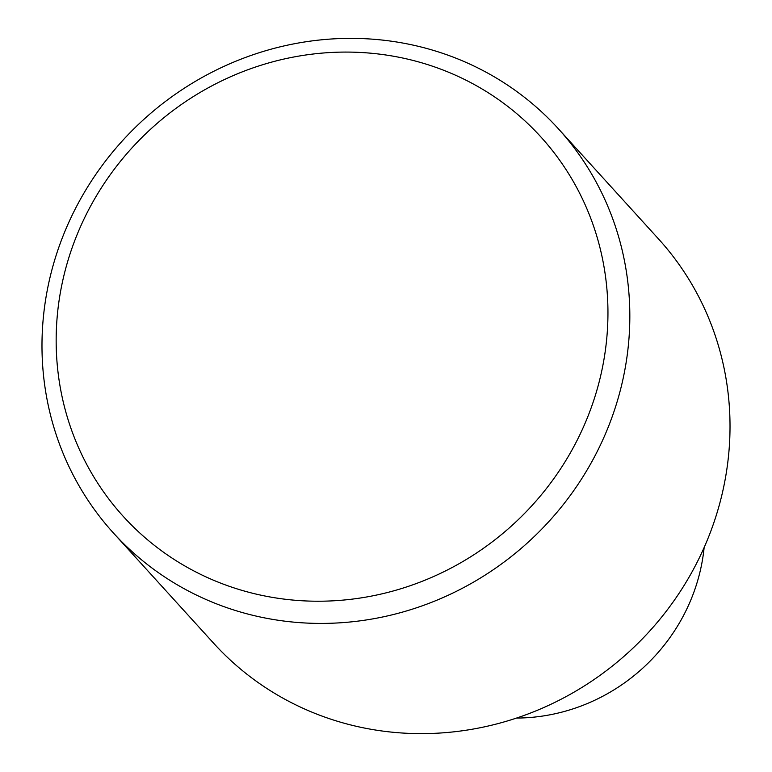 <?xml version="1.0" encoding="UTF-8"?>
<svg xmlns="http://www.w3.org/2000/svg" width="772" height="772" viewBox="0 0 772 772"><rect width="100%" height="100%" fill="white"/><g stroke="black" fill="none" stroke-linecap="round" stroke-linejoin="round"><path stroke-width="1.16" d="M113.494 533.066L213.68 643.279A300.569 285.698 -42.3 0 0 709.053 535.758A300.569 285.698 -42.3 0 0 658.506 238.934L558.32 128.721A300.569 285.698 -42.3 0 0 62.947 236.242A300.569 285.698 -42.3 0 0 113.494 533.066A300.569 285.698 -42.3 0 0 608.867 425.546A300.569 285.698 -42.3 0 0 558.32 128.721M704.141 547.512A184.402 175.273 137.7 0 1 516.516 718.066M75.839 237.805A282.127 268.164 -42.3 0 0 229.718 586.45A282.127 268.164 -42.3 0 0 588.274 415.5A282.127 268.164 -42.3 0 0 434.395 66.855A282.127 268.164 -42.3 0 0 75.839 237.805"/></g></svg>

